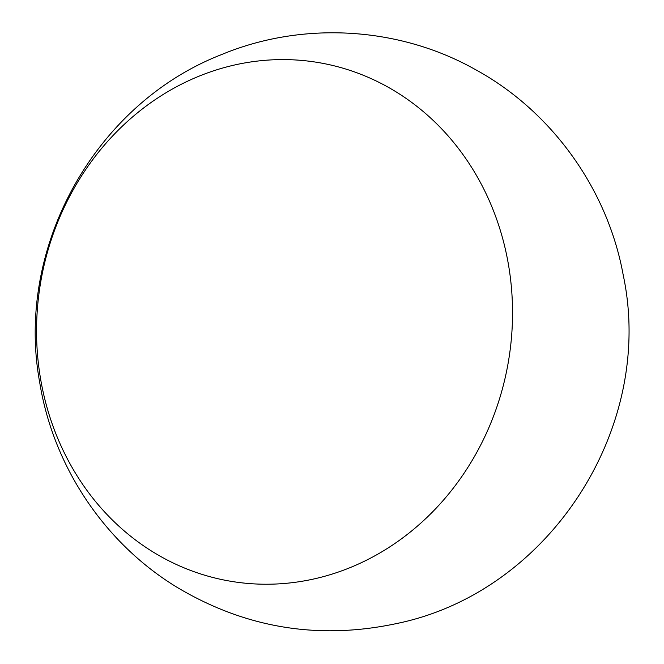 <?xml version="1.0" encoding="UTF-8"?>
<svg xmlns="http://www.w3.org/2000/svg" width="664" height="664" viewBox="0 0 664 664"><rect width="100%" height="100%" fill="white"/><g stroke="black" fill="none" stroke-linecap="round" stroke-linejoin="round"><path stroke-width="1" d="M226.374 67.014A263.027 237.206 -80.2 0 0 41.475 383.867A263.027 237.206 -80.2 0 0 322.704 576.808A263.027 237.206 -80.2 0 0 507.611 259.956A263.027 237.206 -80.2 0 0 226.374 67.014M623.164 274.813C655.791 427.276 549.435 592.537 396.225 623.629C318.463 640.137 245.439 628.061 177.139 587.374C104.522 543.243 53.253 466.344 39.707 382.472C14.94 248.311 94.346 103.974 221.693 54.531C302.319 21.016 398.524 26.51 474.66 69.164C551.427 110.73 607.535 188.933 623.164 274.813"/></g></svg>
